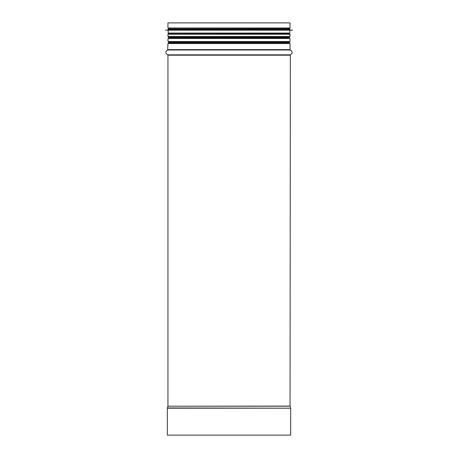 <?xml version="1.0" encoding="UTF-8"?>
<svg xmlns="http://www.w3.org/2000/svg" width="458" height="458" viewBox="0 0 458 458"><rect width="100%" height="100%" fill="white"/><g stroke="black" fill="none" stroke-linecap="round" stroke-linejoin="round"><path stroke-width="0.69" d="M167.325 435.1L290.675 435.1L290.675 408.192L167.325 408.192L167.325 435.1M290.057 27.978L167.943 27.978L167.943 22.9L290.057 22.9L290.057 27.978L289.422 28.734L169.128 28.831M229 41.93L289.599 41.93L289.983 41.546L168.017 41.546L168.401 41.93L229 41.93M168.017 41.546L168.017 38.466L289.983 38.466L289.599 38.077L229 38.077L289.479 38.077M229 38.077L168.401 38.077L168.017 38.466M168.212 29.988L289.788 29.988L289.404 28.831L168.596 28.831L168.212 29.988L165.515 30.199L292.485 30.199L165.515 30.159M289.788 29.988L292.485 30.159M292.485 30.199L165.515 30.199M289.788 30.371L289.788 33.068L289.404 33.457L168.596 33.457L168.212 33.068L289.788 33.068M290.641 407.958L290.08 406.206L167.92 406.206L167.359 407.958L290.675 408.192M167.92 406.206L290.057 406.086L290.343 54.823L167.657 54.823L167.943 55.195L290.057 55.195M167.657 54.823C165.264 53.214 165.264 51.605 167.657 49.996L290.343 49.996C292.736 51.605 292.736 53.214 290.343 54.823M167.943 49.624L290.057 49.624L290.057 43.579L167.943 43.579L167.657 49.996M167.943 43.579L168.905 42.439L289.095 42.439L289.422 42.823L168.578 42.823L289.422 42.823L290.057 43.579M168.905 38.077L168.905 37.567L289.095 37.567L289.422 37.19L168.584 37.19L289.422 37.19L290.057 36.428L290.057 34.31L167.943 34.31L167.943 36.428L290.057 36.428M169.128 33.457L289.422 33.554L290.057 34.31M289.788 29.22L168.212 29.22M167.943 406.086L167.943 55.195M290.343 49.996L290.057 49.624M289.095 42.439L289.095 41.93M289.095 38.077L289.095 37.567M168.905 42.439L168.905 41.93M168.905 37.567L167.943 36.428M168.578 33.554L167.943 34.31M288.872 33.457L289.422 33.554M288.872 28.831L289.422 28.734M167.943 27.978L168.578 28.734M289.983 38.466L289.983 41.546M168.212 30.371L168.212 33.068"/></g></svg>
